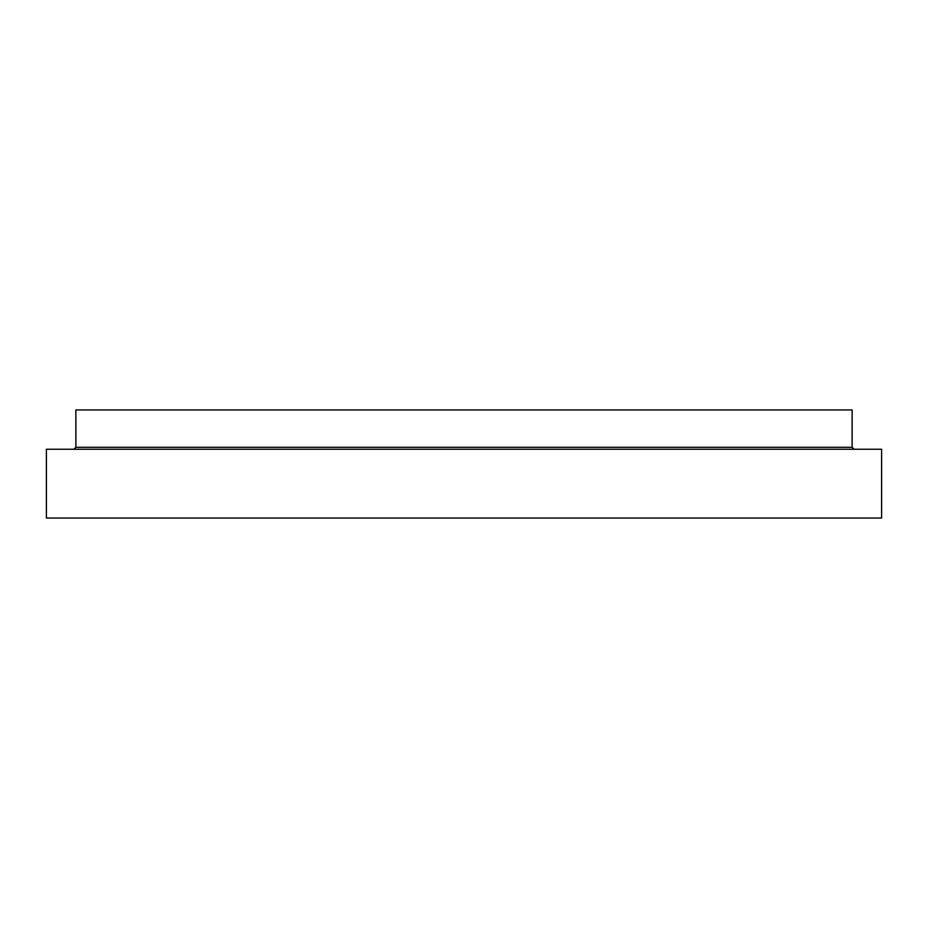 <?xml version="1.0" encoding="UTF-8"?>
<svg xmlns="http://www.w3.org/2000/svg" width="928" height="928" viewBox="0 0 928 928"><rect width="100%" height="100%" fill="white"/><g stroke="black" fill="none" stroke-linecap="round" stroke-linejoin="round"><path stroke-width="1.39" d="M881.6 518.044L46.4 518.044L46.4 449.256L881.6 449.256L881.6 518.044M854.085 449.256L852.124 447.296L852.124 409.956L75.876 409.956L75.876 447.296L73.915 449.256M852.124 447.296L75.876 447.296"/></g></svg>
